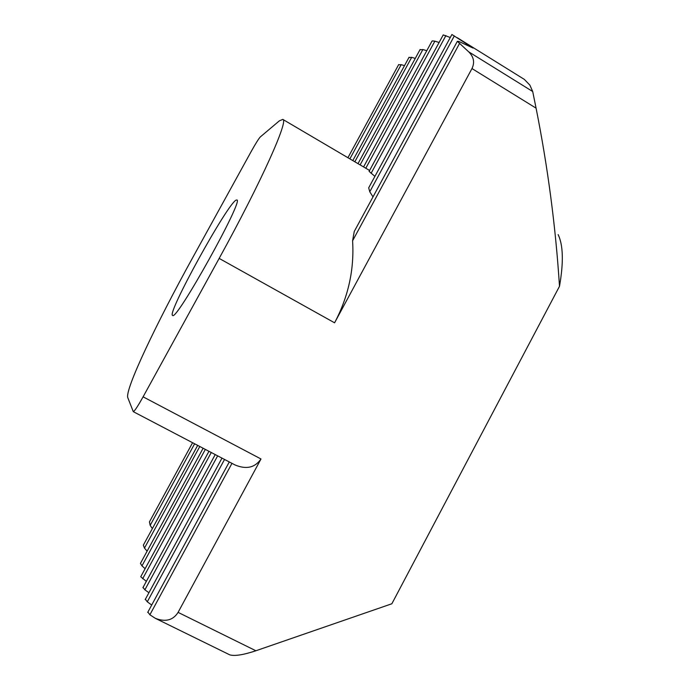 <?xml version="1.0" encoding="UTF-8"?>
<svg xmlns="http://www.w3.org/2000/svg" width="690" height="690" viewBox="0 0 690 690"><rect width="100%" height="100%" fill="white"/><g stroke="black" fill="none" stroke-linecap="round" stroke-linejoin="round"><path stroke-width="1.03" d="M147.117 551.155L144.469 548.11L143.339 545.16L197.685 445.386M145.116 568.698L141.968 565.869L140.45 563.402L203.127 448.241M148.919 592.745L144.891 589.821L143.046 587.457M151.697 605.044L147.289 601.809L145.374 599.282M155.319 618.318C165.488 622.268 173.078 620.293 178.089 612.375L255.887 650.765C243.432 654.888 234.747 656.259 229.83 654.879L155.319 618.318L149.885 614.781L147.893 612.073M398.561 64.808L401.201 64.644L349.865 158.864M408.911 57.555L411.689 57.33L354.815 161.779M419.96 49.801L422.884 49.525L360.12 164.893M431.785 41.504L432.518 40.891L434.864 41.176L439.116 42.478M374.903 176.381L369.098 171.37L443.23 34.905L450.277 37.519M372.997 196.9L369.771 191.768L368.684 187.835L451.907 34.509L473.064 48.076L458.729 41.383L457.366 41.348L468.691 51.819L532.706 91.529L529.868 85.12L524.331 79.393L457.272 37.709M255.887 650.765L391.86 603.767L559.495 286.29C555.683 226.863 547.886 167.48 536.078 108.158L471.977 68.56L334.581 322.808C348.364 296.769 354.367 269.428 352.59 240.793L354.255 231.469L457.341 41.34M172.629 315.434C176.252 321.523 244.458 198.867 236.825 199.996L236.101 200.117C227.389 203.757 166.549 314.071 172.569 315.408L172.629 315.434M143.097 396.828L219.161 258.405C261.907 180.815 288.955 119.827 282.788 119.387L279.303 120.888L260.294 136.948C258.638 138.759 255.671 143.494 251.384 151.162L193.088 256.939C156.501 323.136 124.778 389.652 127.788 397.664L133.291 411.663C134.533 411.231 137.802 406.289 143.097 396.828L260.993 458.979L178.089 612.375M260.993 458.979C255.015 467.665 246.382 469.666 235.1 464.991L133.291 411.663M471.977 68.56C474.884 62.462 473.797 56.882 468.691 51.819M146.349 581.36L140.76 576.788M426.8 50.689L422.884 49.525M415.268 58.426L411.689 57.33M404.495 65.662L401.201 64.644M152.361 528.6L150.179 525.357L149.437 521.985M558.15 234.6C563.23 245.235 563.67 262.467 559.495 286.29M532.706 91.529L536.078 108.158M231.969 463.352L149.885 614.781M459.436 43.66L352.59 240.793M224.535 459.454L147.289 601.809M454.339 35.906L369.771 191.768M217.652 455.849L144.891 589.821M445.904 35.578L371.091 173.319M211.269 452.511L142.675 578.703M434.864 41.176L365.795 168.239M205.335 449.397L141.968 565.869M199.798 446.499L144.469 548.11M194.623 443.782L150.179 525.357M219.161 258.405L334.581 322.808M192.588 442.721L149.454 521.864M208.958 451.295L140.751 576.728M215.228 454.581L142.89 587.725M221.99 458.117L145.202 599.584M229.287 461.946L147.703 612.418M398.716 64.524L347.924 157.717M409.084 57.236L352.797 160.589M420.15 49.447L357.998 163.651M432 41.115L363.587 166.937M369.59 170.464L282.788 119.387"/></g></svg>
